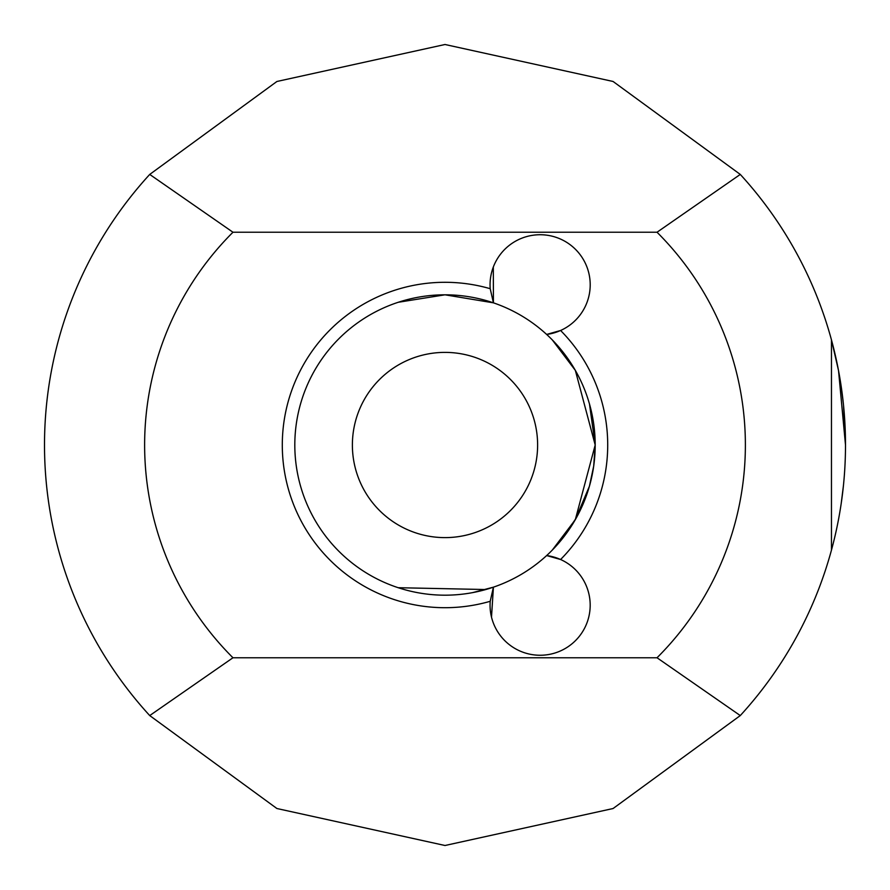 <?xml version="1.0" encoding="UTF-8"?>
<svg xmlns="http://www.w3.org/2000/svg" width="890" height="890" viewBox="0 0 890 890"><rect width="100%" height="100%" fill="white"/><g stroke="black" fill="none" stroke-linecap="round" stroke-linejoin="round"><path stroke-width="1.33" d="M232.969 657.766L149.72 715.571A400.5 400.5 0 0 1 149.72 174.429L232.969 232.234A300.375 300.375 0 0 0 232.969 657.766L657.031 657.766A300.375 300.375 0 0 0 657.031 232.234L740.28 174.429A400.5 400.5 0 0 1 740.28 715.571L613.088 808.52L445 845.5L276.912 808.52L149.72 715.571M398.197 302.289L445 294.812L493.416 302.834A150.188 150.188 0 0 1 546.649 334.44A50.062 50.062 0 0 0 560.589 330.49A162.703 162.703 0 0 1 560.589 559.51L546.649 555.56A150.188 150.188 0 0 0 546.649 334.44L560.589 330.49A50.062 50.062 0 0 0 530.54 235.661A50.062 50.062 0 0 0 490.212 288.705L493.416 302.834A150.188 150.188 0 0 0 294.812 445A150.188 150.188 0 0 0 493.416 587.166L491.503 617.126M352.384 445A92.616 92.616 0 0 0 445 537.616A92.616 92.616 0 0 0 537.616 445A92.616 92.616 0 0 0 445 352.384A92.616 92.616 0 0 0 352.384 445M149.72 174.429L276.912 81.48L445 44.5L613.088 81.48L740.28 174.429M843.464 485.361L841.195 503.54L843.464 485.361M831.46 550.131L831.46 339.869L838.536 370.629L845.5 445L843.531 405.328M841.095 385.793L838.536 370.663L841.095 385.793M831.46 339.869L831.694 340.748L831.46 339.869M841.261 386.883L843.409 404.16M232.969 232.234L657.031 232.234M490.212 601.295A50.062 50.062 0 0 0 587.845 620.319A50.062 50.062 0 0 0 546.649 555.56A150.188 150.188 0 0 1 493.416 587.166L490.212 601.295A162.703 162.703 0 0 1 282.297 445A162.703 162.703 0 0 1 490.212 288.705M552.256 339.869L575.341 370.385L595.188 445L575.318 519.66L552.256 550.131L559.843 541.788M575.396 519.515L559.899 541.721L576.186 518.125M589.414 486.229L593.697 466.115L589.414 486.229L575.318 519.66M485.807 589.536L398.197 587.712M472.534 592.64L493.416 587.166M589.469 403.949L595.188 445L593.708 466.049M559.866 541.754L552.256 550.131M554.67 547.606L559.476 542.221M740.28 715.571L657.031 657.766M493.316 267.022L493.416 302.834"/></g></svg>
